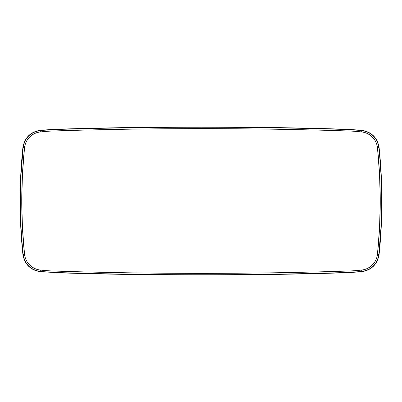 <?xml version="1.0" encoding="UTF-8"?>
<svg xmlns="http://www.w3.org/2000/svg" width="402" height="402" viewBox="0 0 402 402"><rect width="100%" height="100%" fill="white"/><g stroke="black" fill="none" stroke-linecap="round" stroke-linejoin="round"><path stroke-width="0.6" d="M201 275.003C152.308 275.003 103.631 274.244 54.963 272.722C103.631 274.244 152.308 275.003 201 275.003C152.308 275.003 103.631 274.244 54.963 272.722C103.631 274.244 152.308 275.003 201 275.003C249.692 275.003 298.369 274.244 347.037 272.722C298.369 274.244 249.692 275.003 201 275.003M347.032 272.516L347.026 272.486C249.677 275.531 152.323 275.531 54.973 272.486L40.165 271.717C30.351 270.013 24.597 264.26 22.894 254.446C24.597 264.26 30.351 270.013 40.165 271.717L40.19 271.481C30.497 269.802 24.808 264.114 23.13 254.421L22.894 254.446C19.17 218.814 19.17 183.186 22.894 147.554C19.17 183.186 19.17 218.814 22.894 254.446L23.13 254.421C24.808 264.114 30.497 269.802 40.19 271.481L54.973 272.486C152.323 275.531 249.677 275.531 347.026 272.486L361.835 271.717L347.037 272.722M201 273.36L201 273.36C152.328 273.36 103.666 272.601 55.014 271.079L54.973 272.486L55.014 271.079A200.899 200.899 0 0 1 40.336 270.079L40.19 271.481L40.336 270.079L37.371 269.511L34.547 268.446L31.944 266.923L29.632 264.978L27.688 262.667L26.165 260.064L25.1 257.24L24.532 254.275L22.442 227.673L21.743 201L22.442 174.327L24.532 147.725L25.1 144.76L26.165 141.936L27.688 139.333L29.632 137.022L31.944 135.077L34.547 133.549L37.371 132.489L40.336 131.921A200.899 200.899 0 0 1 55.014 130.921A4670.788 4670.788 0 0 1 346.986 130.921A200.899 200.899 0 0 1 361.664 131.921L364.629 132.489L367.453 133.549L370.056 135.077L372.368 137.022L374.312 139.333L375.835 141.936L376.9 144.76L377.468 147.725L379.558 174.327L380.257 201L379.558 227.673L377.468 254.275L376.9 257.24L375.835 260.064L374.312 262.667L372.368 264.978L370.056 266.923L367.453 268.446L364.629 269.511L361.664 270.079A200.899 200.899 0 0 1 346.986 271.079A4670.788 4670.788 0 0 1 55.014 271.079A200.899 200.899 0 0 1 40.336 270.079A17.753 17.753 0 0 1 24.532 254.275L23.13 254.421C19.402 218.809 19.402 183.191 23.13 147.574L22.894 147.554C24.597 137.74 30.351 131.987 40.165 130.283C30.351 131.987 24.597 137.74 22.894 147.554L24.532 147.725A17.753 17.753 0 0 1 40.336 131.921A200.899 200.899 0 0 1 55.014 130.921L54.973 129.514L55.014 130.921A4670.788 4670.788 0 0 1 346.986 130.921L347.032 129.484L346.986 130.921A200.899 200.899 0 0 1 361.664 131.921A17.753 17.753 0 0 1 377.468 147.725A510.651 510.651 0 0 1 377.468 254.275A17.753 17.753 0 0 1 361.664 270.079A200.899 200.899 0 0 1 346.986 271.079L347.026 272.486L346.986 271.079C298.334 272.601 249.672 273.36 201 273.36M361.815 271.511L347.026 272.486L361.835 271.717C371.649 270.013 377.403 264.26 379.106 254.446C377.403 264.26 371.649 270.013 361.835 271.717M379.106 254.446L378.87 254.421C377.192 264.114 371.503 269.802 361.81 271.481L361.664 270.079L361.81 271.481C371.503 269.802 377.192 264.114 378.87 254.421L379.106 254.446C382.83 218.814 382.83 183.186 379.106 147.554C382.83 183.186 382.83 218.814 379.106 254.446M378.87 147.574C382.598 183.191 382.598 218.809 378.87 254.421L377.468 254.275L378.87 254.421L380.965 227.748L381.664 201L380.965 174.252L380.091 160.9L378.87 147.574L377.468 147.725L378.87 147.574C377.192 137.886 371.503 132.198 361.81 130.519L361.664 131.921L361.81 130.519L347.026 129.514L346.986 130.921L347.026 129.514C298.364 127.992 249.687 127.228 201 127.228L201 128.64L201 127.228C152.313 127.228 103.636 127.992 54.973 129.514L55.014 130.921L54.973 129.514L40.19 130.519L40.336 131.921L40.19 130.519C30.497 132.198 24.808 137.886 23.13 147.574L21.035 174.252L20.336 201L21.035 227.748L21.909 241.099L23.13 254.421L24.532 254.275A510.651 510.651 0 0 1 24.532 147.725L23.13 147.574C24.808 137.886 30.497 132.198 40.19 130.519L54.973 129.514C103.636 127.992 152.313 127.228 201 127.228C249.687 127.228 298.364 127.992 347.026 129.514L361.81 130.519C371.503 132.198 377.192 137.886 378.87 147.574L378.87 147.574M40.185 130.489L54.963 129.278L40.165 130.283M54.968 129.484L54.963 129.278C152.323 126.233 249.677 126.233 347.037 129.278L347.037 129.278C249.677 126.233 152.323 126.233 54.963 129.278M361.815 130.489L361.835 130.283C371.649 131.987 377.403 137.74 379.106 147.554C377.403 137.74 371.649 131.987 361.835 130.283L347.037 129.278L361.835 130.283"/></g></svg>
